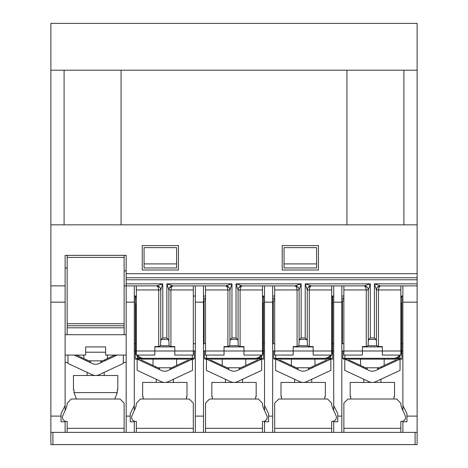 <?xml version="1.0" encoding="UTF-8"?>
<svg xmlns="http://www.w3.org/2000/svg" width="468" height="468" viewBox="0 0 468 468"><rect width="100%" height="100%" fill="white"/><g stroke="black" fill="none" stroke-linecap="round" stroke-linejoin="round"><path stroke-width="0.7" d="M402.884 410.483L402.884 405.522L406.955 413.665L406.955 421.803L402.884 421.803L402.884 432.385L341.839 432.385L341.839 285.884L333.702 285.884L333.702 410.483M333.702 405.522L337.773 413.665L337.773 421.803L333.702 421.803L333.702 432.385L272.663 432.385L272.663 416.105L268.591 416.105L268.591 421.803L264.519 421.803L264.519 432.385L203.481 432.385L203.481 416.105L195.337 416.105L195.337 432.385L134.298 432.385L134.298 421.803L130.227 421.803L130.227 416.105L126.161 416.105L126.161 432.385L65.116 432.385L65.116 421.803L61.045 421.803L61.045 416.105L50.872 416.105L50.872 444.594L417.128 444.594L417.128 416.105L406.955 416.105M364.326 444.594L276.442 444.6M227.378 444.594L216.514 444.6M116.707 444.594L76.383 444.6M251.831 444.594L240.727 444.6M190.043 444.594L180.004 444.6M177.822 444.594L167.784 444.6M165.151 444.594L138.78 444.6M389.926 444.594L379.735 444.6M240.552 444.594L227.466 444.6M378.91 444.594L365.824 444.6M262.484 432.385L262.484 428.314L205.516 428.314L205.516 432.385M205.516 428.314L205.516 403.083L209.582 399.011L258.418 399.011L262.484 403.328A12.209 12.209 0 0 0 263.548 408.312L266.842 415.666A4.072 4.072 0 0 1 263.127 421.393L262.484 421.393L262.484 428.314M331.666 432.385L331.666 428.314L274.693 428.314L274.693 432.385M274.693 428.314L274.693 403.083L278.764 399.011L327.6 399.011L331.666 403.328A12.209 12.209 0 0 0 332.73 408.312L336.024 415.666A4.072 4.072 0 0 1 332.309 421.393L331.666 421.393L331.666 428.314M400.848 432.385L400.848 428.314L343.875 428.314L343.875 432.385M343.875 428.314L343.875 403.083L347.946 399.011L396.782 399.011L400.848 403.328A12.209 12.209 0 0 0 401.913 408.312L405.2 415.666A4.072 4.072 0 0 1 401.485 421.393L400.848 421.393L400.848 428.314M124.125 432.385L124.125 403.083L120.054 399.011L71.218 399.011L67.152 403.328A12.209 12.209 0 0 1 66.087 408.312L62.8 415.666A4.072 4.072 0 0 0 66.514 421.393L67.152 421.393L67.152 432.385M193.307 432.385L193.307 428.314L136.334 428.314L136.334 432.385M136.334 428.314L136.334 421.393L135.691 421.393A4.072 4.072 0 0 1 131.976 415.666L135.27 408.312A12.209 12.209 0 0 0 136.334 403.328L140.4 399.011L189.236 399.011L193.307 403.083L193.307 428.314M333.702 432.385L341.839 432.385M50.872 432.385L65.116 432.385M126.161 432.385L134.298 432.385M264.519 432.385L272.663 432.385M402.884 432.385L417.128 432.385M203.481 299.309L205.516 299.309M272.663 299.309L274.693 299.309M341.839 299.309L343.875 299.309M343.875 300.942L342.453 300.942L342.453 343.67M205.516 300.942L204.089 300.942L204.089 343.67M274.693 300.942L273.271 300.942L273.271 343.67M136.58 355.066A8.547 8.547 0 0 0 143.863 359.131L136.533 359.131L136.533 358.318L140.219 358.318M135.316 359.131L135.316 350.994L135.316 359.131L136.533 359.131M192.289 359.131L192.289 358.318L143.863 358.318L143.863 359.131L193.103 359.131M157.979 367.772L171.657 367.772M143.185 399.011L143.185 396.665L142.641 396.665L142.641 382.42L186.995 382.42L186.995 396.665L186.451 396.665L186.451 399.011M160.565 345.735L158.716 346.56L154.849 346.56L154.849 350.994L136.334 350.994L136.334 355.066L154.849 355.066L154.849 350.994L174.786 350.994L174.786 346.56L170.925 346.56L169.071 345.735L160.565 345.735L160.752 340.821L161.343 339.382L162.782 337.943L162.782 283.848L156.681 285.884L158.12 287.071L158.716 289.949L160.752 289.949L162.782 283.848L126.161 283.848L126.161 302.158L134.298 302.158L134.298 285.884L124.125 285.884M193.506 359.131A0.813 0.813 0 0 0 194.325 358.318L194.325 350.994L174.786 350.994L174.786 355.066L193.307 355.066L193.307 285.884M135.316 302.825L135.316 298.73A0.813 0.813 0 0 1 136.129 297.917L136.129 296.659L135.316 296.847L135.316 350.585A8.547 8.547 0 0 0 136.334 354.633M135.316 298.73L135.316 296.847A0.813 0.813 0 0 1 135.936 296.057M136.334 297.917L136.334 304.019M195.337 350.994L194.325 350.994M205.516 285.884L205.516 355.066L224.032 355.066L224.032 350.994L204.498 350.994L204.498 358.318A0.813 0.813 0 0 0 205.312 359.131L254.961 359.131A8.547 8.547 0 0 0 262.238 355.066M229.747 345.735L227.898 346.56L224.032 346.56L224.032 350.994L243.968 350.994L243.968 346.56L240.102 346.56L238.253 345.735L229.747 345.735L229.928 340.821L230.525 339.382L231.964 337.943L231.964 283.848L225.863 285.884L227.302 287.071L227.898 289.949L229.928 289.949L231.964 283.848L166.854 283.848L168.889 289.949L170.925 289.949L171.516 287.071L172.727 285.907L195.337 285.884L195.337 302.158L203.481 302.158L203.481 285.884L195.337 285.884M262.484 354.633A8.547 8.547 0 0 0 263.502 350.585L263.502 296.057M262.688 296.057L262.688 297.104A0.813 0.813 0 0 1 263.502 297.917L263.502 302.012M262.484 303.205L262.484 297.104M261.261 355.066A7.734 7.734 0 0 1 254.961 358.318L206.528 358.318L206.528 359.131L205.312 359.131M258.599 358.318L262.285 358.318L262.285 359.131L263.502 359.131L263.502 350.994L263.502 359.131M262.285 359.131L254.961 359.131L254.961 358.318M206.528 359.131L230.56 370.434A8.137 8.137 0 0 0 237.44 370.434L261.671 359.131L261.671 370.358L237.44 381.66A8.137 8.137 0 0 1 230.56 381.66L206.329 370.358L206.528 359.131M227.161 367.772L240.839 367.772M212.367 399.011L212.367 396.665L211.823 396.665L211.823 382.42L256.177 382.42L256.177 396.665L255.633 396.665L255.633 399.011M274.693 285.884L274.693 355.066L293.214 355.066L293.214 350.994L273.675 350.994L273.675 358.318A0.813 0.813 0 0 0 274.494 359.131L324.137 359.131A8.547 8.547 0 0 0 331.42 355.066M298.929 345.735L297.075 346.56L293.214 346.56L293.214 350.994L313.15 350.994L313.15 346.56L309.284 346.56L307.435 345.735L298.929 345.735L299.111 340.821L299.707 339.382L301.146 337.943L301.146 283.848L295.045 285.884L296.484 287.071L297.075 289.949L299.111 289.949L301.146 283.848L236.036 283.848L238.072 289.949L240.102 289.949L240.698 287.071L241.909 285.907L264.519 285.884L264.519 410.483M332.684 296.057L332.684 297.917L332.684 296.057M331.666 303.205L332.684 303.205L332.684 297.917L332.684 350.585A8.547 8.547 0 0 1 331.666 354.633M332.684 297.917A0.813 0.813 0 0 0 331.87 297.104L331.666 297.104M330.443 355.066A7.734 7.734 0 0 1 324.137 358.318L275.71 358.318L275.71 359.131L274.494 359.131M327.781 358.318L331.467 358.318L331.467 359.131L332.684 359.131L332.684 350.994L333.702 350.994M331.467 359.131L324.137 359.131L324.137 358.318M275.71 359.131L299.742 370.434A8.137 8.137 0 0 0 306.622 370.434L330.853 359.131L330.853 370.358L306.622 381.66A8.137 8.137 0 0 1 299.742 381.66L275.512 370.358L275.71 359.131M296.343 367.772L310.021 367.772M281.549 399.011L281.549 396.665L281.005 396.665L281.005 382.42L325.359 382.42L325.359 396.665L324.815 396.665L324.815 399.011M343.875 285.884L343.875 355.066L362.39 355.066L362.39 350.994L342.857 350.994L342.857 358.318A0.813 0.813 0 0 0 343.67 359.131L393.319 359.131A8.547 8.547 0 0 0 400.602 355.066M368.111 345.735L366.257 346.56L362.39 346.56L362.39 350.994L382.333 350.994L382.333 346.56L378.466 346.56L376.617 345.735L368.111 345.735L368.293 340.821L368.889 339.382L370.328 337.943L370.328 283.848L364.221 285.884L365.66 287.071L366.257 289.949L368.293 289.949L370.328 283.848L305.218 283.848L307.248 289.949L309.284 289.949L309.88 287.071L311.091 285.907L333.702 285.884M400.848 354.633A8.547 8.547 0 0 0 401.866 350.585L401.866 296.057M401.053 296.057L401.053 297.104A0.813 0.813 0 0 1 401.866 297.917L401.866 302.012M400.848 303.205L400.848 297.104M399.625 355.066A7.734 7.734 0 0 1 393.319 358.318L344.893 358.318L344.893 359.131L343.67 359.131M396.958 358.318L400.643 358.318L400.643 359.131L401.866 359.131L401.866 350.994L401.866 359.131M400.643 359.131L393.319 359.131L393.319 358.318M344.893 359.131L368.924 370.434A8.137 8.137 0 0 0 375.804 370.434L400.035 359.131L400.035 370.358L375.804 381.66A8.137 8.137 0 0 1 368.924 381.66L344.688 370.358L344.893 359.131M365.526 367.772L379.203 367.772M350.731 399.011L350.731 396.665L350.181 396.665L350.181 382.42L394.542 382.42L394.542 396.665L393.998 396.665L393.998 399.011M272.663 416.105L272.663 285.884L264.519 285.884M203.481 416.105L203.481 302.158M264.519 421.803L264.519 421.147M195.337 432.385L203.481 432.385M333.702 421.803L333.702 421.147M402.884 421.803L402.884 421.147M402.884 302.158L417.128 302.158L417.128 285.884L402.884 285.884L402.884 405.522M134.298 296.057L136.334 296.057M193.307 296.057L195.337 296.057M341.839 298.093L343.875 298.093M272.663 298.093L274.693 298.093M203.481 298.093L205.516 298.093M341.839 296.057L343.875 296.057L341.839 296.057M134.298 410.483L134.298 302.158M134.298 421.147L134.298 421.803M264.519 302.158L272.663 302.158M333.702 302.158L341.839 302.158M341.839 416.105L337.773 416.105M417.128 302.158L417.128 416.105M50.872 302.158L65.116 302.158L65.116 285.884L50.872 285.884L50.872 416.105M61.045 416.105L61.045 413.665L65.116 405.522L65.116 302.158M203.481 296.057L205.516 296.057L203.481 296.057M262.484 296.057L264.519 296.057M144.062 263.905L144.062 247.63L176.617 247.63L176.617 267.977L144.062 267.977L144.062 263.905L176.617 263.905M272.663 296.057L274.693 296.057L272.663 296.057M331.666 296.057L333.702 296.057M284.053 263.905L284.053 247.63L316.608 247.63L316.608 267.977L284.053 267.977L284.053 263.905L316.608 263.905M268.591 416.105L268.591 413.665L264.519 405.522M134.298 405.522L130.227 413.665L130.227 416.105M65.116 405.522L65.116 410.483M65.116 421.147L65.116 421.803M126.161 302.158L126.161 416.105M402.884 296.057L400.848 296.057M126.161 362.39L123.312 362.39M67.965 362.39L65.116 362.39M195.337 302.158L195.337 416.105M193.307 343.67L195.337 343.67M134.298 343.67L135.316 343.67M135.322 350.994L134.298 350.994M263.502 343.67L264.519 343.67M264.519 350.994L263.496 350.994M203.481 343.67L205.516 343.67M204.498 350.994L203.481 350.994M332.684 343.67L333.702 343.67M272.663 343.67L274.693 343.67M273.675 350.994L272.663 350.994M401.866 343.67L402.884 343.67M402.884 350.994L401.854 350.994M341.839 343.67L343.875 343.67M342.857 350.994L341.839 350.994M203.481 285.884L225.863 285.884A4.072 4.072 0 0 1 229.928 289.949L229.928 340.821M272.663 285.884L295.045 285.884A4.072 4.072 0 0 1 297.391 286.632L298.362 287.604A4.072 4.072 0 0 0 297.391 286.632M341.839 285.884L364.221 285.884A4.072 4.072 0 0 1 368.293 289.949L368.293 340.821M377.846 286.866L380.502 285.884L374.4 283.848L376.43 289.949L378.466 289.949L379.062 287.071L380.273 285.907L402.884 285.884M65.116 285.884L65.116 255.358L67.152 255.358L67.152 334.714M65.116 355.066L85.667 355.066L85.667 346.923L105.61 346.923L105.61 355.066L126.161 355.066M65.116 334.714L126.161 334.714M124.125 334.714L124.125 255.358L126.161 255.358L126.161 279.776L417.128 279.776L417.128 283.848L374.4 283.848L374.4 337.943L370.328 337.943M126.161 283.848L126.161 279.776M318.445 245.595L318.445 270.013L282.222 270.013L282.222 245.595L318.445 245.595M178.454 245.595L178.454 270.013L142.231 270.013L142.231 245.595L178.454 245.595M417.128 23.4L50.872 23.4L50.872 70.2L417.128 70.2L417.128 23.4M417.128 70.2L417.128 224.839L50.872 224.839L50.872 70.2M64.098 224.839L64.098 70.2M121.072 70.2L121.072 224.839M346.928 224.839L346.928 70.2M403.902 70.2L403.902 224.839M382.333 355.066L400.848 355.066L400.848 350.994L382.333 350.994L382.333 355.066M378.466 346.56L378.466 289.949L400.848 289.949L400.848 285.884M400.848 289.949L400.848 350.994M417.128 279.776L417.128 224.839M50.872 224.839L50.872 285.884M313.15 355.066L331.666 355.066L331.666 350.994L313.15 350.994L313.15 355.066M309.284 346.56L309.284 289.949L331.666 289.949L331.666 285.884M331.666 289.949L331.666 350.994M243.968 355.066L262.484 355.066L262.484 350.994L243.968 350.994L243.968 355.066M240.102 346.56L240.102 289.949L262.484 289.949L262.484 285.884M262.484 289.949L262.484 350.994M154.849 346.923L174.786 346.923M224.032 346.923L243.968 346.923M293.214 346.923L313.15 346.923M362.39 346.923L382.333 346.923M134.298 285.884L156.681 285.884A4.072 4.072 0 0 1 159.032 286.632L159.998 287.598A4.072 4.072 0 0 0 159.032 286.632M368.889 339.382L375.833 339.382L374.4 337.943M299.707 339.382L306.657 339.382L305.218 337.943L301.146 337.943M298.362 287.604A4.072 4.072 0 0 1 299.111 289.949L299.111 340.821M230.525 339.382L237.475 339.382L236.036 337.943L231.964 337.943M161.343 339.382L168.293 339.382L166.854 337.943L162.782 337.943M160.003 287.598A4.072 4.072 0 0 1 160.752 289.949L160.752 340.821M417.128 285.884L417.128 283.848M417.128 277.74L126.161 277.74M375.833 339.382L376.43 340.821L376.43 289.949A4.072 4.072 0 0 1 376.945 287.972L378.483 286.422M376.617 345.735L376.43 340.821M380.502 285.884A4.072 4.072 0 0 0 376.945 287.972M308.342 287.176L311.319 285.884L305.218 283.848L305.218 337.943M306.657 339.382L307.248 340.821L307.248 289.949A4.072 4.072 0 0 1 307.769 287.966L309.336 286.404M307.435 345.735L307.248 340.821M311.319 285.884L311.308 285.884A4.072 4.072 0 0 0 307.769 287.966M239.154 287.188L242.137 285.884L236.036 283.848L236.036 337.943M237.475 339.382L238.072 340.821L238.072 289.949A4.072 4.072 0 0 1 238.586 287.96L240.148 286.404M238.253 345.735L238.072 340.821M242.137 285.884L242.126 285.884A4.072 4.072 0 0 0 238.586 287.96M169.978 287.176L172.955 285.884L166.854 283.848L166.854 337.943M168.293 339.382L168.889 340.821L168.889 289.949A4.072 4.072 0 0 1 169.404 287.966L172.505 285.907M169.071 345.735L168.889 340.821M172.955 285.884L172.944 285.884A4.072 4.072 0 0 0 169.404 287.966M136.334 285.884L136.334 289.949L158.716 289.949L158.716 346.56M136.334 350.994L136.334 289.949M67.152 325.763L124.125 325.763M124.125 255.358L67.152 255.358M67.152 267.977L65.116 267.977L65.116 255.358M124.125 270.826L126.161 270.826M85.667 352.217L105.61 352.217M168.258 370.434L192.488 359.131L192.488 370.358L168.258 381.66A8.137 8.137 0 0 1 161.378 381.66L137.147 370.358L137.147 359.131L161.378 370.434A8.137 8.137 0 0 0 168.258 370.434M170.364 369.451L169.948 368.568L188.194 360.062L188.604 360.945M159.278 369.451L159.687 368.568L141.447 360.062L141.032 360.945M210.214 360.945L210.629 360.062L225.184 366.848L228.87 368.568L228.454 369.451M257.786 360.945L257.371 360.062L242.816 366.848L239.13 368.568L239.546 369.451M279.396 360.945L279.805 360.062L298.052 368.568L297.636 369.451M326.968 360.945L326.553 360.062L308.313 368.568L308.722 369.451M348.578 360.945L348.988 360.062L367.234 368.568L366.818 369.451M396.15 360.945L395.735 360.062L377.495 368.568L377.904 369.451M88.797 360.851L102.474 360.851M74.002 392.594L74.002 389.745L73.458 389.745L73.458 375.5L117.819 375.5L117.819 389.745L117.269 389.745L117.269 392.594L74.002 392.594L76.512 399.105M114.759 399.105L117.269 392.594M123.312 355.066L123.312 363.437L99.076 374.739A8.137 8.137 0 0 1 92.196 374.739L67.965 363.437L67.965 355.066M74.073 355.066L92.196 363.513A8.137 8.137 0 0 0 99.076 363.513L117.199 355.066M114.888 355.066L100.766 361.647L101.182 362.536M76.383 355.066L90.505 361.647L90.096 362.536M52.907 444.594L52.907 432.385M415.093 432.385L415.093 444.594M124.125 428.314L67.152 428.314M143.863 358.318A7.734 7.734 0 0 1 137.557 355.066M136.334 352.351A7.734 7.734 0 0 1 136.129 350.585L136.129 304.019L135.316 304.019M135.316 350.585L136.129 350.585M136.334 296.659L136.129 296.057M194.325 358.318L192.289 358.318L192.289 355.066M137.352 358.318L137.352 356.125M204.498 358.318L206.528 358.318L206.528 355.066M263.502 303.205L262.688 303.205L262.688 350.585A7.734 7.734 0 0 1 262.484 352.351M262.688 350.585L263.502 350.585M261.472 356.125L261.472 358.318M273.675 358.318L275.71 358.318L275.71 355.066M331.87 296.057L331.87 350.585A7.734 7.734 0 0 1 331.666 352.351M331.87 350.585L332.684 350.585M330.648 356.125L330.648 358.318M342.857 358.318L344.893 358.318L344.893 355.066M401.866 303.205L401.053 303.205L401.053 350.585A7.734 7.734 0 0 1 400.848 352.351M401.053 350.585L401.866 350.585M399.83 356.125L399.83 358.318M417.128 273.675L126.161 273.675M343.875 289.949L366.257 289.949L366.257 346.56M274.693 289.949L297.075 289.949L297.075 346.56M205.516 289.949L227.898 289.949L227.898 346.56M170.925 346.56L170.925 289.949L193.307 289.949M67.152 257.394L124.125 257.394M124.125 323.727L67.152 323.727M67.152 327.799L124.125 327.799M174.049 367.731L173.64 366.848M155.587 367.731L156.002 366.848M224.769 367.731L225.184 366.848M243.231 367.731L242.816 366.848M293.951 367.731L294.36 366.848M312.413 367.731L311.998 366.848M363.133 367.731L363.542 366.848M381.595 367.731L381.18 366.848M104.867 360.816L104.458 359.927M86.404 360.816L86.82 359.927M153.018 359.131L153.018 365.455M176.617 359.131L176.617 365.455M156.271 379.279L156.271 382.42M173.365 379.279L173.365 382.42M222.201 359.131L222.201 365.455M245.799 359.131L245.799 365.455M225.453 379.279L225.453 382.42M242.547 379.279L242.547 382.42M291.383 359.131L291.383 365.455M314.982 359.131L314.982 365.455M294.635 379.279L294.635 382.42M311.729 379.279L311.729 382.42M360.559 359.131L360.559 365.455M384.164 359.131L384.164 365.455M363.817 379.279L363.817 382.42M380.911 379.279L380.911 382.42M366.579 286.638L367.538 287.598M367.193 287.171L364.221 285.884M298.022 287.176L295.045 285.884M227.852 286.404L229.408 287.96M228.846 287.188L225.863 285.884M159.658 287.176L156.681 285.884M87.089 372.358L87.089 375.5M104.183 372.358L104.183 375.5M83.836 355.066L83.836 358.535M107.441 355.066L107.441 358.535"/></g></svg>
